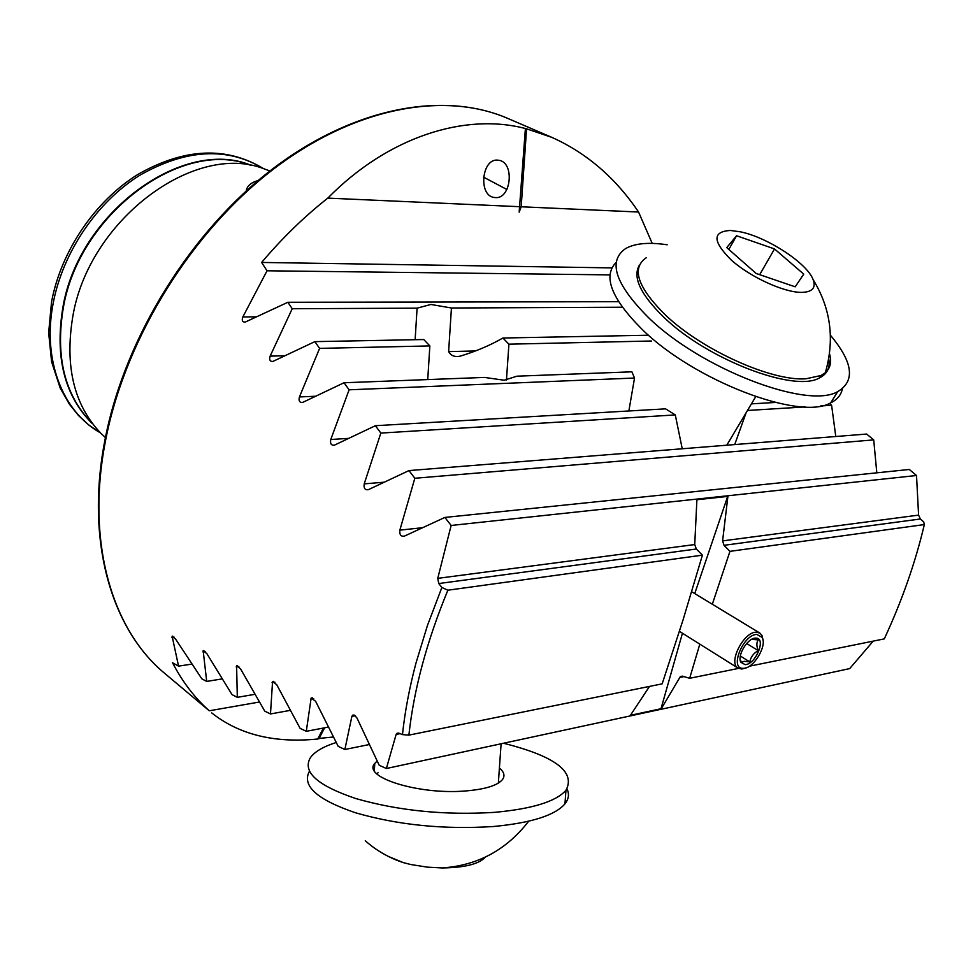 <?xml version="1.0" encoding="UTF-8"?>
<svg xmlns="http://www.w3.org/2000/svg" width="973" height="973" viewBox="0 0 973 973"><rect width="100%" height="100%" fill="white"/><g stroke="black" fill="none" stroke-linecap="round" stroke-linejoin="round"><path stroke-width="1.46" d="M682.997 620.081L662.163 683.849L408.879 735.126C413.866 689.395 426.855 641.085 447.872 590.21L702.421 555.145L682.997 620.081M649.514 686.415L630.285 715.508L661.19 708.855L680.395 676.527L682.645 676.211L689.662 678.29L699.818 644.138M746.084 412.82L734.712 444.576M506.447 380.066L508.915 344.174L502.895 338.02C490.343 345.245 476.259 351.241 460.643 356.021L459.22 356.337C454.306 357.055 450.767 355.473 448.626 351.618L451.436 308.003L430.905 304.464L417.089 308.161L415.13 339.711M344.028 382.754L484.505 377.427L504.16 380.224L516.931 376.186L631.878 371.82L634.53 378.035L349.112 389.808L344.028 382.754L302.579 402.457C299.538 402.652 298.48 400.815 299.429 396.948L319.594 348.383L314.863 341.632L272.841 361.457C269.947 361.53 269.034 359.755 270.129 356.118L292.228 308.733L287.874 302.275L245.123 322.136C242.362 322.099 241.596 320.372 242.836 316.955L267.028 270.786L261.628 262.442C282.292 238.02 304.354 216.578 327.816 198.115C388.288 136.536 465.386 112.661 525.396 128.533L519.168 212.15L521.187 206.775L526.563 128.825L525.396 128.533M495.318 197.592C511.336 199.295 514.863 162.248 498.821 160.277L497.823 160.156C481.817 158.1 478.023 195.318 493.992 197.434L495.318 197.592M246.218 190.951C247.033 185.977 251.01 182.486 258.161 180.504M105.425 437.558L100.9 433.313C74.033 405.109 64.644 366.286 72.744 316.845C88.616 219.874 194.831 141.389 264.097 168.84L269.922 170.98M702.421 555.145L696.34 549.015L438.75 583.545L441.876 587.473L427.439 625.505L415.994 663.027C409.402 687.862 404.89 711.725 402.469 734.615L398.796 733.143L396.802 733.387L396.133 734.445L386.366 768.512L379.215 765.265L356.994 718.05L354.5 715.228L352.773 715.106L351.873 716.383L344.868 749.49L338.227 746.388L315.593 701.265L311.153 698.018L306.288 731.319L300.11 728.363L276.733 684.7L272.562 681.526L270.482 713.951L264.753 711.129L240.538 668.852L236.609 665.751L237.315 697.337L232.024 694.625L206.884 653.686L203.162 650.657L206.702 681.416L201.825 678.813L175.651 639.164L172.112 636.208L178.558 666.14L172.537 662.771C182.474 681.891 194.722 697.896 209.268 710.789L164.972 673.608C111.421 629.701 85.077 540.161 106.179 437.449C126.466 336.5 192.301 231.063 273.778 168.901C355.449 106.787 444.807 91.146 507.602 118.341C443.761 90.817 354.184 106.933 272.793 168.767C191.535 230.723 125.991 335.6 105.692 436.269M438.75 583.545L437.753 578.363L451.144 525.469L444.904 517.429L404.476 536.087C400.949 536.768 399.416 534.785 399.854 530.139L414.826 478.266L408.988 470.579L368.329 489.687C364.972 490.185 363.598 488.251 364.218 483.873L380.844 433.082L375.383 425.712L334.384 445.172C331.185 445.512 329.981 443.615 330.771 439.504L349.112 389.808M526.563 128.825L551.898 137.4C586.646 152.992 615.532 177.864 638.568 212.029L652.214 243.396M829.361 403.454L831.611 405.291L835.783 436.5M408.988 470.579L866.627 434.043L873.718 439.893L876.807 472.829M444.904 517.429L909.305 469.473L916.517 475.505L918.585 515.118L920.373 518.986L923.693 521.905L924.35 524.569L729.957 551.35L712.321 604.245M386.366 768.512L849.697 668.597L873.207 641.134M333.289 737.023L318.001 738.519M323.425 728.035L317.733 739.018C274.422 743.311 239.09 734.615 211.725 712.917M324.617 727.804L318.876 738.908M259.28 702.044L209.268 710.789M520.008 206.714L327.816 198.115M611.895 267.891L261.628 262.442M638.568 212.029L521.187 206.775M402.469 734.615L408.879 735.126M441.876 587.473L447.872 590.21M924.35 524.569C915.35 562.662 901.995 600.767 884.287 638.884L749.38 666.201M738.519 668.402L689.662 678.29M314.863 341.632L423.754 339.541L429.859 345.926L427.731 379.579M682.243 448.76L675.286 414.924L665.556 408.842L375.383 425.712M628.862 410.971L634.53 378.035M916.517 475.505L451.144 525.469M873.718 439.893L414.826 478.266M618.609 301.703L287.874 302.275M609.949 274.885L267.028 270.786M648.529 335.223L502.895 338.02M651.424 341L508.915 344.174M429.859 345.926L319.594 348.383M622.343 307.225L451.436 308.003M417.089 308.161L292.228 308.733M831.611 405.291L820.64 405.96M805.048 406.921L747.483 410.472M675.286 414.924L380.844 433.082M775.335 402.457L751.436 403.856M696.34 549.015L694.734 544.552L696.899 499.733L727.901 496.388L722.598 540.891L724.021 545.306L729.957 551.35M191.693 664.121L178.558 666.14M369.132 744.564L344.868 749.49M290.124 710.399L270.482 713.951M328.205 727.123L306.288 731.319M221.978 678.935L206.702 681.416M254.756 694.345L237.315 697.337M630.407 715.325L661.008 708.733L682.45 633.228M694.734 593.579L727.67 496.412M751.643 639.358L758.332 639.857C756.435 642.289 756.41 645.877 758.235 650.621C753.589 653.199 750.779 656.957 749.794 661.895L744.163 661.299L741.365 662.491L740.684 660.509L740.854 662.272C736.889 655.778 747.617 637.984 755.413 638.13L755.753 638.13C766.712 637.546 755.887 664.523 745.148 664.656L740.854 662.272M743.737 668.317L743.092 668.342C729.142 669.059 743.165 634.335 756.848 634.432L762.175 637.4C767.283 645.658 753.795 668.269 743.737 668.317M746.072 667.819L741.937 669.01L738.093 668.159C727.853 663.075 743.494 631.903 756.179 632.195L759.779 633.022L761.968 635.442L763.051 640.307M746.656 643.506L758.235 650.621M740.331 656.021L749.794 661.895M639.358 265.215C632.353 277.196 640.587 294.612 664.048 317.441C707.237 359.414 794.54 392.849 819.521 377.889C827.281 373.96 830.346 367.575 828.728 358.733M646.218 257.76C631.124 268.22 637.522 287.303 665.41 314.984C701.801 349.915 771.553 381.428 805.948 378.789L820.969 375.517L825.323 372.708C830.419 368.171 831.806 361.834 829.507 353.71M801.594 292.387C812.321 292.107 816.165 287.85 813.124 279.64C807.189 263.257 767.454 237.29 740.477 231.842L730.492 230.467C712.175 231.513 712.516 241.45 731.514 260.265C750.499 277.183 784.007 292.508 801.594 292.387M756.155 273.474L726.746 247.616L736.561 235.746L774.52 248.93L803.734 274.131L795.196 286.816L756.155 273.474M728.838 249.453L736.561 235.746M759.682 274.678L774.52 248.93M830.395 335.199C853.078 362.272 855.498 381.088 837.692 391.632C807.249 409.682 700.633 368.682 648.492 317.599C615.167 284.177 607.553 261.153 625.639 248.553C634.943 243.299 648.796 242.046 667.186 244.782M842.399 388.774C841.146 394.941 837.267 399.635 830.747 402.834C800.171 421.2 693.846 380.492 642.046 329.3C611.275 298.492 602.652 276.174 616.164 262.345M485.43 857.079C479.069 864.073 464.608 867.685 442.07 867.94L427.512 867.162L410.752 864.523L403.187 862.577L388.361 856.435M309.414 771.261C301.618 785.807 317.003 799.66 355.583 812.796C398.188 825.092 444.114 829.665 493.347 826.515C531.112 822.963 554.975 815.423 564.948 803.868C568.755 799.052 569.436 794.065 567.016 788.896M336.171 742.521C323.352 746.583 314.778 751.606 310.448 757.578C302.08 771.832 317.198 785.491 355.814 798.553C398.565 810.789 444.734 815.398 494.333 812.37C532.134 808.94 556.009 801.582 565.97 790.283C575.846 771.844 555.011 756.179 503.467 743.25M377.123 761.056L374.775 763.428C361.847 777.111 418.889 795.087 465.666 790.952C485.041 789.322 497.276 785.576 502.36 779.726C505.206 775.943 504.221 772.051 499.404 768.038M91.9 423.243C64.583 395.658 54.853 357.346 62.734 308.283C78.108 212.965 183.252 136.755 251.058 165.313M90.951 422.173C64.644 394.539 55.388 356.677 63.184 308.575C78.436 214.255 181.781 138.154 249.672 164.936M100.511 432.912C62.686 411.774 42.119 359.974 53.162 303.321C62.759 252.335 97.02 201.849 139.966 175.164C186.329 148.93 227.524 146.765 263.561 168.67M483.496 177.098L506.884 189.504M422.343 527.731L399.854 530.139M256.398 316.845L242.836 316.955M284.797 355.741L270.129 356.118M475.517 350.949L448.626 351.618M383.982 482.207L364.218 483.873M348.431 438.385L330.771 439.504M315.434 396.242L299.429 396.948M920.373 518.986L724.021 545.306M694.734 544.552L437.753 578.363M918.585 515.118L722.598 540.891M174.058 637.072L171.893 637.376M355.254 715.751L351.873 716.383M274.945 682.182L272.051 682.669M313.707 698.59L310.557 699.149M205.242 651.472L202.834 651.837M238.835 666.493L236.184 666.919M400.085 733.654L396.133 734.445M684.007 676.612L679.495 677.512M499.283 782.511L498.517 780.711M377.998 772.684L377.171 774.155M496.692 160.156L498.821 160.277M263.671 168.706C226.381 146.132 184.566 147.969 138.227 174.228C95.342 200.681 61.287 250.596 51.642 301.387M551.898 137.4L507.602 118.341M100.596 432.997L88.932 425.128L78.46 415.471L69.363 404.16L60.204 388.081L51.605 361.822L48.65 332.681L51.545 301.898M164.972 673.608C110.654 628.911 84.675 539.03 105.595 436.755M172.732 636.123L172.112 636.208M353.977 715.009L352.506 715.289M273.62 681.343L272.562 681.526M312.394 697.799L311.153 698.018M203.916 650.548L203.162 650.657M237.509 665.617L236.609 665.751M682.365 676.138L680.395 676.527M398.516 733.046L396.802 733.387M752.993 639.2L755.753 638.13M743.092 668.342L741.231 669.035M738.093 668.159L679.446 631.343M759.779 633.022L691.694 591.73M762.175 637.4L761.968 635.442M726.77 445.208L755.693 396.692M819.521 377.889L820.969 375.517M825.323 372.708C834.883 339.468 830.808 308.453 813.124 279.64M837.692 391.632L830.747 402.834M498.894 782.766L498.407 782.146M365.264 840.781C376.405 850.597 389.042 857.858 403.187 862.577M442.07 867.94C477.585 865.569 506.459 850.001 528.667 821.224M501.107 743.761L498.346 783.119M374.325 770.713L374.775 763.428M564.948 803.868L565.97 790.283"/></g></svg>

